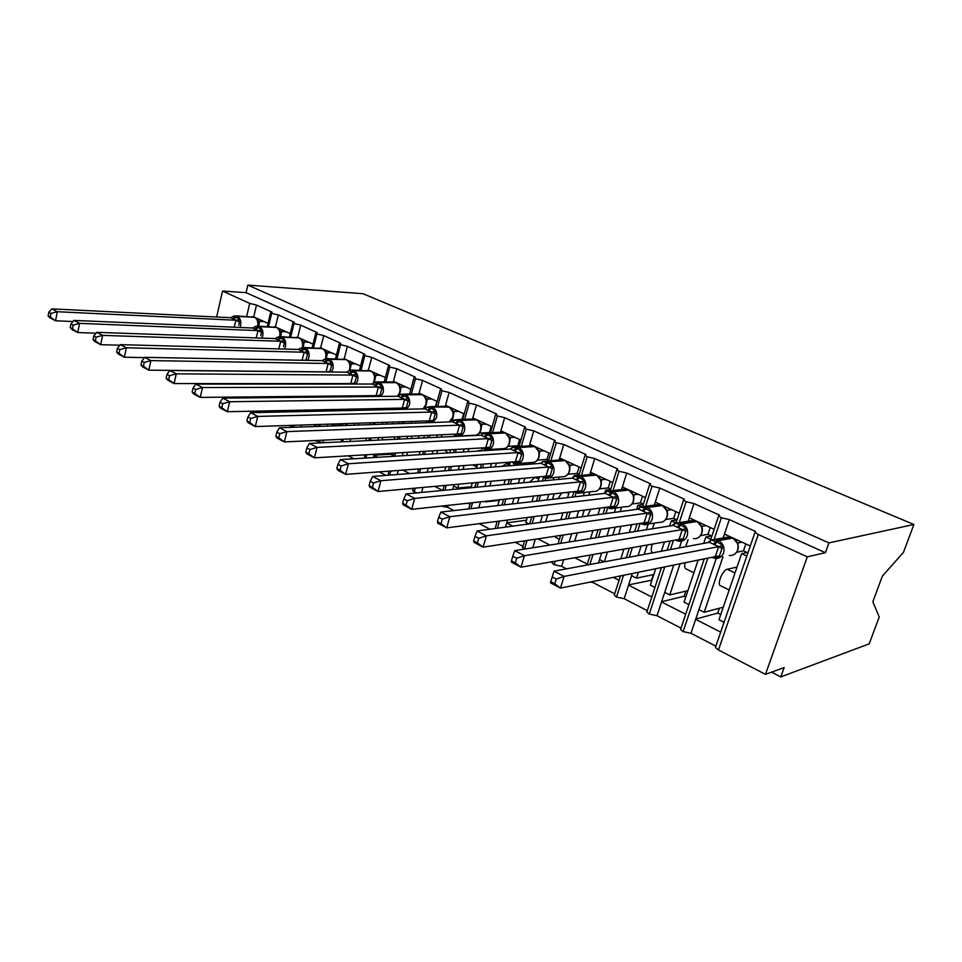 <?xml version="1.0" encoding="UTF-8"?>
<svg xmlns="http://www.w3.org/2000/svg" width="962" height="962" viewBox="0 0 962 962"><rect width="100%" height="100%" fill="white"/><g stroke="black" fill="none" stroke-linecap="round" stroke-linejoin="round"><path stroke-width="1.44" d="M216.642 317.015L222.535 291.041L246.092 292.664L247.847 285.089L362.987 293.699L913.9 524.494L903.45 552.38L882.394 576.082L872.823 601.803L879.232 617.003L869.167 643.867L780.783 676.911L784.138 667.58L765.463 674.362L718.47 649.975L715.415 647.45L715.752 646.452M771.56 672.149L780.783 676.911M268.061 323.364L253.74 316.871M268.53 326.563L271.657 313.372L270.611 312.614L272.138 312.169L256.505 305.074L253.764 316.775M234.993 397.053L236.484 397.991M290.247 333.61L275.445 326.936M290.716 337.001L293.987 323.521L292.881 322.727L294.36 322.246L278.307 314.959L275.481 326.791M260.882 397.727L259.091 396.813M258.778 396.813L258.55 397.751M264.297 412.385L261.628 411.002M313.035 344.131L297.739 337.289M313.516 347.751L316.931 333.946L315.752 333.105L317.207 332.611L300.697 325.12L297.787 337.097M297.655 396.416L297.426 397.33M288.6 411.856L285.942 410.497M279.894 410.618L279.545 412.049M292.604 427.044L289.502 425.432M336.472 354.954L320.647 347.943M336.953 358.802L340.524 344.673L339.285 343.783L340.692 343.266L323.713 335.57L320.707 347.679M323.436 396.164L323.22 397.053M320.021 409.776L319.673 411.171M317.28 426.467L313.696 424.639M301.515 425.036L301.022 427.032M360.582 366.077L344.192 358.91M361.063 370.19L364.79 355.7L363.48 354.762L364.838 354.22L347.378 346.296L344.276 358.561M350.072 395.899L349.843 396.765M346.657 409.223L346.308 410.582M342.953 423.689L342.46 425.601M323.617 440.127L322.955 442.748M385.377 377.525L368.398 370.202M385.858 381.926L389.754 367.051L388.371 366.065L389.682 365.488L371.729 357.347L368.518 369.745M374.182 408.646L373.833 409.968M370.49 422.787L369.997 424.663M366.462 438.179L365.8 440.716M353.896 458.766L348.232 455.844M410.894 389.309L393.458 381.265L393.302 381.854M411.375 394.011L415.464 378.727L413.997 377.693L415.259 377.092L396.777 368.711L393.458 381.265M398.953 421.849L398.472 423.689M394.949 436.892L394.288 439.357M390.548 453.33L390.356 454.052L393.181 455.483M377.741 457.287L373.917 455.339L373.328 457.563M386.002 475.396L379.196 471.873M437.169 401.443L419.131 393.121L418.927 393.867M437.638 406.481L441.943 390.764L440.392 389.67L441.594 389.045L422.558 380.411L419.131 393.121M424.422 435.545L423.773 437.95M420.057 451.575L419.192 454.725M409.644 473.557L402.886 470.105M398.304 470.454L397.198 474.519M413.119 489.43L411.303 488.492M464.237 413.937L445.574 405.327L445.31 406.265M464.694 419.336L469.215 403.162L467.58 401.996L468.734 401.346L449.11 392.448L445.574 405.327M454.713 434.992L454.292 436.507M450.601 449.771L449.747 452.825M445.827 466.919L444.733 470.827M442.748 490.428L434.776 486.363M422.979 487.433L421.596 492.436M492.135 426.827L472.811 417.905L472.486 419.059M492.568 432.623L497.342 415.945L495.598 414.706L496.693 414.033L476.479 404.87L472.811 417.905M483.549 448.713L482.251 447.895L481.421 450.865M477.513 464.562L476.43 468.362M472.282 482.96L470.911 487.746M470.021 504.328L467.845 503.222M448.22 505.351L447.667 507.323L453.968 510.582M520.899 440.103L500.889 430.856L500.48 432.263M521.308 446.356L526.334 429.124L524.482 427.813L525.529 427.116L504.677 417.664L500.889 430.856M510.389 462.109L509.319 465.8M505.194 479.966L503.835 484.607M499.422 499.771L497.739 505.579M489.983 529.232L479.232 523.665M550.565 453.799L529.834 444.228L529.353 445.875M550.937 460.545L556.264 442.724L554.292 441.342L555.278 440.608L533.766 430.856L529.834 444.228M539.357 476.863L538.023 481.361M533.657 496.043L531.974 501.671M527.284 517.472L525.829 522.354L528.98 523.953M512.806 526.142L506.685 523.015L505.483 527.128M522.967 546.308L515.199 542.279M581.192 467.941L559.704 458.02L559.126 459.932M581.505 475.24L587.145 456.77L585.052 455.291L585.978 454.545L563.78 444.468L559.704 458.02M575.072 475.865L574.29 475.493L574.013 476.382M569.215 492.171L567.556 497.607M562.914 512.878L560.858 519.636M555.832 536.135L555.483 537.313L559.415 539.297M574.29 475.493L579.016 475.06M549.927 545.057L537.782 538.864M535.305 539.237L532.732 547.799M612.806 482.539L590.536 472.246L589.85 474.458M613.047 490.464L619.047 471.272L616.822 469.697L617.688 468.927L594.756 458.525L590.536 472.246M607.527 491.029L605.579 490.115L604.713 492.905M599.987 508.092L597.955 514.61M593.001 530.519L590.488 538.612M605.579 490.115L610.617 489.562M587.325 564.117L574.795 557.744M563.66 559.692L561.628 566.317L566.498 568.843M645.466 497.619L622.378 486.952L621.572 489.502M645.622 506.24L652.02 486.255L649.639 484.583L650.444 483.79L626.743 473.039L622.378 486.952M641.089 506.709L637.902 505.218L636.579 509.379M631.709 524.675L629.232 532.455M623.917 549.098L620.839 558.766M637.902 505.218L643.265 504.521M619.035 580.29L613.299 577.356M592.616 581.565L592.4 582.25L614.718 593.807M679.232 513.203L655.266 502.14L654.316 505.086M679.256 522.631L686.11 501.743L683.561 499.963L684.307 499.146L659.812 488.035L655.266 502.14M675.817 522.931L671.32 520.827L669.612 526.034M664.417 541.979L661.387 551.238M655.687 568.734L650.336 585.136L654.918 587.445M671.32 520.827L677.02 519.961M651.803 596.993L628.547 585.136L624.182 598.701L647.318 610.678M714.153 529.328L689.285 517.845L688.167 521.236M714.117 539.381L721.38 517.772L718.662 515.872L719.336 515.043L693.999 503.547L689.285 517.845M710.81 539.285L705.855 536.976L703.715 543.398M698.135 560.088L684.078 602.152L688.9 604.581M705.855 536.976L711.495 535.966M685.665 614.249L661.543 601.959L657.01 615.704L681.012 628.126M286.844 397.45L287.061 396.524M283.321 396.56L283.093 397.486M308.742 411.411L309.091 410.004M312.289 397.174L312.506 396.272M308.634 396.308L308.417 397.21M305.219 410.089L304.99 411.014L305.892 411.471M330.904 424.074L331.649 424.05M335.017 410.822L335.365 409.463M338.552 396.885L338.78 396.007M334.788 396.043L334.56 396.933M331.361 409.547L331.024 410.918M358.321 425.06L358.814 423.16M362.157 410.221L362.506 408.886M365.692 396.597L365.921 395.731M361.796 395.779L361.568 396.645M358.381 408.97L358.032 410.317M354.677 423.304L354.184 425.204M382.203 439.935L382.864 437.433M386.387 424.098L386.88 422.246M390.223 409.608L390.572 408.297M386.303 408.393L385.954 409.704M382.611 422.39L382.118 424.242M378.583 437.626L377.922 440.139M406.673 455.495L407.539 452.32M411.255 438.552L411.916 436.111M415.44 423.1L415.921 421.296M411.508 421.44L411.014 423.256M407.491 436.315L406.842 438.756M403.114 452.585L402.248 455.772M431.758 471.837L432.852 467.881M436.784 453.631L437.638 450.541M441.342 437.121L442.003 434.752M437.421 434.956L436.76 437.337M433.056 450.805L432.203 453.92M428.27 468.217L427.176 472.186M454.052 484.607L453.667 485.978L457.732 488.023L458.814 484.175M462.987 469.408L464.069 465.56M467.977 451.695L468.831 448.689M464.081 448.965L463.227 451.996M459.307 465.909L458.225 469.769M484.307 501.418L485.437 501.298M489.862 485.942L491.221 481.228M495.358 466.883L496.428 463.155M500.312 449.687L500.565 448.809M495.646 449.11L495.394 450M491.498 463.516L490.428 467.267M486.279 481.685L484.92 486.411M517.436 503.33L519.119 497.631M523.508 482.744L524.855 478.174M528.956 464.273L529.425 462.686M524.302 463.071L523.833 464.67M519.733 478.643L518.386 483.225M513.985 498.196L512.301 503.92M545.707 521.681L547.775 514.826M552.453 499.338L554.112 493.819M558.453 479.413L559.175 477.02M553.847 477.513L553.126 479.93M548.773 494.396L547.113 499.939M542.436 515.512L540.355 522.414M574.675 541.125L577.212 532.912M582.19 516.75L584.235 510.125M588.84 495.177L589.874 491.859M584.319 492.472L583.297 495.815M578.679 510.846L576.623 517.496M571.632 533.754L569.095 542.015M604.316 561.832L607.419 552.008M612.758 535.076L615.259 527.164M620.165 511.604L621.548 507.214M615.764 507.972L614.369 512.385M609.451 528.042L606.95 536.002M601.587 553.03L599.542 559.523L604.172 561.856M632.299 573.496L631.589 575.685L636.483 578.15L638.395 572.258M644.155 554.437L647.198 545.009M652.452 528.763L654.268 523.136M648.208 524.062L646.392 529.725M641.125 546.079L638.071 555.567M673.713 565.067L664.706 592.376L669.768 594.937L680.074 563.768M685.714 546.729L688.058 539.646M681.589 541.161L679.364 547.907M750.276 546.007L724.458 534.078L723.135 537.998M246.092 292.664L825.396 552.693L807.298 556.83L758.248 534.535L754.978 532.347L755.579 531.481L729.352 519.588L724.458 534.078M746.813 556.108L741.606 553.679L718.975 619.744L724.049 622.306M741.606 553.679L747.101 552.537M720.682 632.106L695.658 619.348L690.957 633.273L715.848 646.163M716.221 558.477L698.941 609.643L704.172 612.277L722.979 556.806M222.535 291.041L249.711 303.391L256.505 305.074M271.657 313.372L278.307 314.959M293.987 323.521L300.697 325.12M316.931 333.946L323.713 335.57M340.524 344.673L347.378 346.296M364.79 355.7L371.729 357.347M389.754 367.051L396.777 368.711M415.464 378.727L422.558 380.411M441.943 390.764L449.11 392.448M469.215 403.162L476.479 404.87M497.342 415.945L504.677 417.664M526.334 429.124L533.766 430.856M556.264 442.724L563.78 444.468M587.145 456.77L594.756 458.525M619.047 471.272L626.743 473.039M652.02 486.255L659.812 488.035M686.11 501.743L693.999 503.547M721.38 517.772L729.352 519.588M233.225 397.065L234.956 397.198M205.038 383.561L206.036 384.078M704.244 558.85L680.579 629.425L683.116 631.625L690.957 633.273M680.579 629.425L680.892 628.475M661.435 567.568L646.885 612L649.266 614.069L657.01 615.704M646.885 612L647.186 611.098M620.442 575.901L614.297 595.129L616.522 597.077L624.182 598.701M614.297 595.129L614.562 594.288M589.646 582.178L592.4 582.25M552.585 561.64L552.176 562.986L554.148 564.706L561.628 566.317M552.176 562.986L552.416 562.229M524.194 549.158L522.775 546.945M441.33 506.108L447.667 507.323M413.432 488.299L412.746 490.8L416.378 492.929M315.223 440.512L322.655 442.76M344.372 396.825L344.612 395.947M342.857 424.038L331.565 424.41M368.109 410.101L368.302 408.766M392.833 423.881L392.785 422.053M418.879 438.191L418.169 435.834M448.088 452.934L444.612 450.12M476.839 466.943L472.703 464.911M476.503 451.166L481.589 450.24M471.2 486.748L457.732 488.023M502.212 466.354L506.409 463.696L510.004 463.431M499.254 500.372L485.257 501.899M529.437 482.178L535.052 477.38L539.321 476.996M557.888 498.713L561.688 492.989M587.602 516.017L590.656 509.295M618.794 534.114L620.923 526.31M652.982 552.801L652.681 552.657C650.805 551.539 650.709 548.689 652.404 544.095M653.787 574.53L636.483 578.15M693.903 572.751L686.074 568.939C684.619 568.229 684.319 566.173 685.148 562.734M687.914 590.644L669.768 594.937M683.116 631.625L707.816 558.128M698.941 609.643L695.658 619.348M729.184 589.947L720.598 585.762C716.558 584.908 722.606 569.877 727.248 569.251L737.012 567.087M723.268 607.202L704.172 612.277M807.298 556.83L765.463 674.362M913.9 524.494L828.931 542.881L825.396 552.693M247.847 285.089L828.931 542.881M695.754 619.047L717.736 613.095L720.742 614.598M661.64 601.683L684.138 596.248L685.774 597.065M628.631 584.884L651.971 580.122M506.746 522.835L526.454 520.238M373.953 455.194L390.632 454.196M649.266 614.069L664.742 566.895M670.418 549.567L673.424 540.403M664.706 592.376L661.543 601.959M616.522 597.077L623.508 575.288M629.292 557.19L632.371 547.618M637.65 531.12L640.115 523.4M631.589 575.685L628.547 585.136M589.874 564.502L593.001 554.533M598.376 537.361L600.889 529.328M605.819 513.54L607.635 507.756M599.542 559.523L598.484 562.914M554.148 564.706L555.23 561.183M560.678 543.35L563.227 535.028M568.229 518.638L570.286 511.928M574.915 496.765L576.142 492.748M524.47 549.11L527.044 540.488M532.118 523.532L534.187 516.582M538.876 500.889L540.548 495.298M544.913 480.711L545.682 478.102M497.378 528.234L499.47 521.055M504.208 504.846L505.904 499.074M510.305 483.994L511.652 479.377M515.764 465.295L516.209 463.78M507.575 520.009L506.685 523.015M470.839 508.657L472.534 502.705M476.984 487.169L478.342 482.407M482.491 467.881L483.573 464.105M487.469 450.493L487.674 449.735M480.495 501.839L478.787 507.744M444.877 490.223L446.248 485.317M450.42 470.382L451.503 466.498M455.423 452.477L456.277 449.434M453.667 485.978L452.681 489.478M414.201 492.099L415.283 488.131M419.492 472.787L420.586 468.795M424.531 454.389L425.384 451.262M429.088 437.698L429.749 435.305M389.634 475.108L390.74 471.007M394.697 456.241L395.55 453.03M399.278 439.117L399.939 436.664M403.463 423.508L403.956 421.681M365.885 458.032L366.75 454.737M370.49 440.488L371.152 437.975M374.687 424.495L375.168 422.631M378.523 409.86L378.872 408.549M374.194 454.304L373.917 455.339M342.652 441.811L343.314 439.237M346.861 425.457L347.354 423.545M350.709 410.485L351.058 409.127M354.244 396.717L354.461 395.851M350.649 438.9L349.988 441.462M316.197 441.233L316.402 440.464M319.937 426.382L320.43 424.422M323.797 411.075L324.146 409.692M327.333 397.005L327.561 396.116M327.657 424.182L327.164 426.13M293.891 427.272L294.384 425.276M297.751 411.652L298.1 410.245M301.298 397.294L301.515 396.38M272.523 412.205L272.871 410.774M276.07 397.559L276.298 396.633M251.623 397.823L251.852 396.885M717.736 613.095L719.396 608.237M684.138 596.248L685.846 591.137M651.611 579.942L653.342 574.627M709.162 542.388L711.086 539.995L717.243 541.943L722.955 545.55L718.758 557.948L714.766 557.611M556.216 579.076L552.2 576.959L550.769 581.625L554.785 583.754L556.216 579.076L564.093 576.418L554.028 571.151L709.439 542.327L718.746 546.632L564.093 576.418L560.485 588.107L715.295 556.601L718.65 546.656M554.785 583.754L560.485 588.107L550.456 582.804L550.769 581.625M718.758 557.948L715.295 556.601M741.967 542.159L738.082 542.917L737.866 543.903M745.851 543.963L743.494 550.865L736.543 552.272M747.907 552.922L743.494 550.865M737.373 542.568L738.082 542.917M736.074 552.861C738.251 550.24 738.816 547.174 737.782 543.638L733.056 538.251M713.275 544.264L717.436 540.139L715.163 539.454L711.074 540.007L709.535 542.315M722.955 545.55L718.746 546.632M554.028 571.151L552.2 576.959M728.547 536.796L728.787 536.087M673.111 525.48L675.144 523.196L679.978 524.53L686.591 528.547L682.563 540.776L678.523 540.428M516.666 558.273L512.806 556.24L511.435 560.834L515.295 562.878L516.666 558.273L524.434 555.699L514.766 550.649L673.496 525.408L682.395 529.581L524.434 555.699L520.983 567.195L679.076 539.405L682.298 529.605M515.295 562.878L520.983 567.195L511.363 562.109L511.435 560.834M682.563 540.776L679.076 539.405M706.192 525.649L702.212 526.31L701.959 527.525M710.245 527.525L707.972 534.331L700.468 535.642M711.868 536.135L707.972 534.331M701.382 525.901L702.212 526.31M699.687 536.531C702.32 533.369 703.03 530.194 701.815 527.032L697.234 521.717M677.092 527.296L681.276 523.28L679.172 522.643L675.144 523.208L673.496 525.408M686.591 528.547L682.395 529.581M514.766 550.649L512.806 556.24M638.299 509.151L640.427 506.962L645.057 508.225L651.49 512.133L647.606 524.194L643.53 523.833M478.703 538.311L475 536.363L473.701 540.885L477.405 542.845L478.703 538.311L486.375 535.822L477.092 530.976L638.696 509.09L647.294 513.119L486.375 535.822L483.08 547.137L644.095 522.811L647.198 513.131M477.405 542.845L483.08 547.137L473.845 542.243L473.701 540.885M647.606 524.194L644.095 522.811M671.62 509.692L667.544 510.269L667.267 511.712M675.829 511.628L673.628 518.338L665.632 519.552M677.032 519.925L673.628 518.338M666.618 509.8L667.544 510.269M664.538 520.683C667.424 517.628 668.265 514.405 667.063 510.978L662.614 505.735M667.46 510.281L666.618 510.004M642.159 510.906L646.368 507.01L640.427 506.986L638.696 509.09M651.49 512.133L647.294 513.119M477.092 530.976L475 536.363M604.749 493.362L606.878 491.281L611.303 492.46L617.568 496.272L613.84 508.176L607.852 507.13L608.513 508.068M442.267 519.143L438.696 517.279L437.457 521.729L441.017 523.605L442.267 519.143L449.819 516.726L440.909 512.073L605.074 493.326L613.383 497.222L449.819 516.726L446.681 527.861L610.293 506.77L613.275 497.222M441.017 523.605L446.681 527.861L437.806 523.16L437.457 521.729M613.84 508.176L610.293 506.77M638.191 494.252L634.03 494.745L633.717 496.452M642.532 496.26L640.415 502.885L631.974 503.968M643.35 504.244L640.415 502.885M633.152 494.468L634.03 494.745M630.591 505.303C633.501 502.873 634.463 499.591 633.477 495.466L629.148 490.283M633.946 494.757L632.996 494.444M608.393 495.069L612.626 491.281L606.89 491.305L605.074 493.326M617.568 496.272L613.383 497.222M440.909 512.073L438.696 517.279M572.39 478.09L574.434 476.106L579.641 477.669L584.776 480.94L581.18 492.676L575.36 491.69L576.046 492.628M407.239 500.733L403.812 498.929L402.621 503.306L406.036 505.11L407.239 500.733L414.694 498.388L406.12 493.915L572.57 478.078L580.603 481.842L414.694 498.388L411.688 509.343L577.621 491.257L580.495 481.854M406.036 505.11L411.688 509.343L403.15 504.822L402.621 503.306M581.18 492.676L577.621 491.257M605.844 479.316L601.611 479.737L601.262 481.709M610.305 481.385L608.273 487.914L599.422 488.876M610.762 489.081L608.273 487.914M600.492 479.16L601.611 479.737M597.775 490.367C600.853 488.047 601.923 484.752 600.973 480.471L596.777 475.336M601.527 479.749L600.48 479.389M575.757 479.761L580.002 476.07L574.458 476.142L572.57 478.078M584.776 480.94L580.603 481.842M406.12 493.915L403.812 498.929M541.089 463.323L543.049 461.435L548.051 462.914L553.054 466.113L549.591 477.693L543.927 476.743L544.636 477.681M373.545 483.008L370.25 481.277L369.119 485.594L372.402 487.325L373.545 483.008L380.904 480.735L372.667 476.43L541.113 463.323L548.785 466.979L380.904 480.735L378.03 491.522L546.007 476.25L548.785 466.979M372.402 487.325L378.03 491.522L369.817 487.169L369.119 485.594M549.591 477.693L546.007 476.25M574.53 464.862L570.238 465.211L569.829 467.484M579.112 466.979L577.14 473.424L567.929 474.266M579.22 474.398L577.14 473.424M569.203 464.862L570.238 465.211M565.56 476.214L566.089 475.865C569.276 473.653 570.43 470.346 569.528 465.945L565.44 460.858M570.141 465.223L569.011 464.814M543.049 461.435L541.113 463.323M553.054 466.113L548.893 466.967M372.667 476.43L370.25 481.277M510.786 449.038L512.662 447.234L517.472 448.629L522.354 451.767L519.011 463.179L513.492 462.277L514.225 463.215M341.125 465.969L337.951 464.297L336.856 468.542L340.031 470.214L341.125 465.969L348.388 463.756L340.452 459.608L510.582 449.05L518.097 452.585L348.388 463.756L345.635 474.362L515.416 461.736L518.097 452.585M340.031 470.214L345.635 474.362L337.722 470.177L336.856 468.542M519.011 463.179L515.416 461.736M544.203 450.865L539.85 451.154L539.393 453.727M548.881 453.018L546.993 459.391L537.445 460.101M548.665 460.173L546.993 459.391M538.564 450.493L539.85 451.154M535.209 461.952L535.774 461.568C538.816 459.391 539.922 456.156 539.069 451.887L534.86 446.548M539.754 451.154L538.528 450.709M512.722 447.258L516.414 446.645L512.722 447.258L510.678 449.05M522.354 451.767L518.205 452.573M340.452 459.608L337.951 464.297M481.445 435.173L483.056 433.573M483.249 433.477L487.866 434.8L492.628 437.866L489.405 449.134L484.03 448.268L484.776 449.218M309.896 449.543L306.842 447.931L305.796 452.116L308.838 453.727L309.896 449.543L317.063 447.39L314.43 457.84L485.798 447.679L488.383 438.648L317.063 447.39L309.415 443.398L481.096 435.221L482.551 433.946L481.986 434.86M308.838 453.727L314.43 457.84L306.806 453.811L305.796 452.116M489.405 449.134L485.798 447.679M488.383 438.648L481.096 435.221M514.814 437.289L510.401 437.518L509.884 440.452M519.588 439.502L517.76 445.779L507.924 446.368M519.059 446.392L517.76 445.779M507.611 433.97L506.926 433.994M509.054 436.82L510.401 437.518M505.663 448.148L506.409 447.727C509.307 445.562 510.365 442.412 509.571 438.275L505.699 433.285M510.305 437.53L509.006 437.037M483.573 433.369L486.928 432.888L483.297 433.501L481.192 435.221M492.628 437.866L488.48 438.636M309.415 443.398L306.842 447.931M453.018 421.741L454.521 420.25M454.725 420.141L459.175 421.404L463.828 424.398L460.714 435.521L455.471 434.692L456.241 435.642M279.786 433.706L276.84 432.166L275.841 436.279L278.788 437.83L279.786 433.706L286.868 431.625L279.485 427.765L452.633 421.825L459.595 425.144L286.868 431.625L284.343 441.919L457.106 434.054L459.595 425.144M278.788 437.83L284.343 441.919L276.984 438.023L275.841 436.279M460.714 435.521L457.106 434.054M486.315 424.134L481.854 424.302L481.265 427.657M491.185 426.382L489.417 432.587L479.377 433.044M479.329 420.911L478.523 420.935M480.459 423.581L481.854 424.302M476.887 434.884L477.946 434.295C480.699 432.154 481.709 429.088 480.964 425.072L477.2 420.129M481.096 426.226L480.964 425.072M481.758 424.314L480.399 423.773M455.303 419.925L458.357 419.552L454.785 420.166L452.633 421.825M463.828 424.398L459.704 425.132M279.485 427.765L276.84 432.166M425.469 408.706L426.863 407.335M427.092 407.215L431.361 408.405L435.918 411.339L432.912 422.33L427.789 421.536L428.583 422.474M250.757 418.446L247.919 416.955L246.957 421.007L249.795 422.51L250.757 418.446L257.744 416.414L250.625 412.686L424.951 408.838L431.794 412.049L257.744 416.414L255.315 426.551L429.28 420.863L431.685 412.049M249.795 422.51L255.315 426.551L248.22 422.799L246.957 421.007M432.912 422.33L429.28 420.863M458.682 411.375L454.172 411.483L453.475 415.343M452.092 419.432L451.671 420.129M455.098 420.009L451.779 420.117M463.624 413.66L462.013 419.432M451.899 408.249L450.962 408.261M452.717 410.738L454.172 411.483M427.886 406.902L448.977 407.058C452.417 409.151 453.679 412.542 452.789 417.231L449.122 421.945L450.348 421.272C452.97 419.167 453.932 416.161 453.234 412.277L449.555 407.371M453.355 413.359L454.16 411.556M454.064 411.495L452.633 410.93M448.689 406.926L446.945 406.289L430.651 406.613L427.14 407.239L424.951 408.838M435.918 411.339L431.794 412.049M250.625 412.686L247.919 416.955M398.761 396.055L400.024 394.817M400.276 394.685L403.595 395.442L408.838 398.689L405.82 409.259M222.739 403.715L219.997 402.26L219.071 406.265L221.813 407.708L222.739 403.715L229.641 401.731L222.763 398.136L398.1 396.248L404.737 399.362L229.641 401.731L227.309 411.724L402.308 408.056L404.629 399.362M221.813 407.708L227.309 411.724L220.454 408.092L219.071 406.265M405.038 409.139L402.308 408.056M431.854 398.989L427.308 399.05L426.443 403.631M425.625 406.144L424.891 407.575M426.635 407.539L424.988 407.575M436.88 401.31L435.449 406.517M425.276 395.947L424.218 395.959M425.805 398.268L427.308 399.05M426.431 400.865L425.541 397.763L422.739 394.985M427.2 399.062L425.709 398.472M401.25 394.3L403.775 394.083L400.324 394.697L398.1 396.248M408.838 398.689L404.737 399.362M222.763 398.136L219.997 402.26M372.847 383.754L373.953 382.684M375.396 382.07L377.693 381.914L373.881 382.744L377.453 383.225L382.575 386.399L379.677 396.44M195.683 389.478L193.025 388.083L192.135 392.027L194.781 393.422L195.683 389.478L202.489 387.554L195.851 384.078L372.041 384.03L378.487 387.049L202.489 387.554L200.252 397.402L376.13 395.635L378.379 387.049M194.781 393.422L200.252 397.402L193.627 393.903L192.135 392.027M378.391 396.464L376.13 395.635M405.82 386.964L401.226 386.977L398.893 395.406M399.422 384.018L398.232 384.018M399.687 386.183L401.226 386.977M400.312 388.732L399.41 385.654L396.705 382.972M401.13 386.989L399.675 386.387M373.881 382.744L372.041 384.03M382.575 386.399L378.487 387.049M195.851 384.078L193.025 388.083M347.715 371.801L348.629 370.923M350.276 370.214L352.381 370.093L349.05 370.707L352.068 371.368L357.07 374.483L354.353 384.03M169.528 375.733L166.967 374.386L166.113 378.27L168.675 379.617L169.528 375.733L176.262 373.845L169.841 370.49L346.753 372.162L353.006 375.096L176.262 373.845L174.11 383.561L350.733 383.573L352.898 375.096M168.675 379.617L174.11 383.561L167.713 380.17L166.113 378.27M351.407 383.67L350.733 383.573M380.519 375.288L375.901 375.264L374.194 382.539M374.314 372.426L372.991 372.414M374.326 374.434L375.901 375.264M374.927 376.96L374.038 373.905L371.428 371.296M375.793 375.264L374.182 374.615M348.605 370.947L346.753 372.162M357.07 374.483L353.006 375.096M169.841 370.49L166.967 374.386M323.172 360.293L324.002 359.523M326.322 354.389L325.877 358.694L327.789 358.622L324.05 359.487L327.429 359.86L332.311 362.902L329.774 372.005M144.252 362.433L141.775 361.135L140.945 364.959L143.422 366.269L144.252 362.433L150.89 360.606L144.685 357.359L322.186 360.642L328.15 363.492L150.89 360.606L148.821 370.178L326.058 371.861L328.15 363.492M143.422 366.269L148.821 370.178L142.641 366.895L140.945 364.959M326.743 371.957L326.058 371.861M355.952 363.949L351.298 363.864L349.94 370.31M349.915 361.159L348.46 361.135M349.687 363.035L351.298 363.864M350.276 365.512L349.386 362.482L346.873 359.968M351.19 363.864L349.531 363.203M324.519 359.235L322.186 360.642M332.311 362.902L328.27 363.492M144.685 357.359L141.775 361.135M302.128 347.522L303.884 347.474L300.192 348.34L303.475 348.677L308.261 351.659L305.952 360.149L302.549 360.281M119.793 349.579L117.4 348.316L116.606 352.092L118.999 353.355L119.793 349.579L126.359 347.787L120.346 344.649L298.328 349.447L304.232 352.224L126.359 347.787L124.363 357.227L144.492 357.599M118.999 353.355L124.363 357.227L118.374 354.052L116.606 352.092M302.092 360.269L304.124 352.212M332.058 352.91L327.381 352.801L326.274 358.61M326.19 350.204L324.603 350.168M325.745 351.948L327.381 352.801M327.381 352.862L326.25 353.715L325.433 351.395L322.991 348.941M327.272 352.801L325.781 352.164M300.192 348.34L298.328 349.447M308.261 351.659L304.232 352.224M120.346 344.649L117.4 348.316M286.219 331.758L281.505 331.565L280.663 336.64L277.513 337.253L280.207 337.806L284.884 340.728L283.465 346.597M96.116 337.133L93.795 335.906L93.037 339.634L95.358 340.861L96.116 337.133L102.609 335.377L96.789 332.335L275.132 338.576L280.868 341.269L102.609 335.377L100.685 344.697L119.901 345.202M95.358 340.861L100.685 344.697L94.889 341.618L93.037 339.634M278.812 348.929L280.76 341.257M308.826 342.183L304.124 342.027L303.174 347.39M303.114 339.55L301.407 339.49M302.453 341.161L304.124 342.027M303.03 343.578L302.14 340.608L299.495 337.963M304.016 342.027L302.26 341.318M277.513 337.241L275.132 338.576M284.884 340.728L280.868 341.269M96.789 332.335L93.795 335.906M256.577 326.106L254.99 326.707L258.249 327.549L262.145 330.098L260.786 335.75M73.196 325.072L70.947 323.893L70.214 327.561L72.463 328.751L73.196 325.072L79.605 323.364L73.966 320.418L252.585 327.994L258.165 330.615L79.605 323.364L77.754 332.551L96.08 333.189M72.463 328.751L77.754 332.551L72.138 329.581L70.214 327.561M256.169 337.915L258.044 330.603M280.663 329.184L278.836 329.112M279.81 330.675L281.505 331.565M280.363 333.068L279.485 330.11L276.9 327.525M281.397 331.553L279.593 330.82M254.978 326.707L252.585 327.994M262.145 330.098L258.165 330.615M73.966 320.418L70.947 323.893M234.728 315.849L233.069 316.45L236.219 317.256L240.043 319.769L238.72 325.204M50.986 313.396L48.809 312.253L48.1 315.873L50.277 317.027L50.986 313.396L57.323 311.724L51.852 308.874L230.639 317.713L235.967 320.25L57.323 311.724L55.543 320.791L73.016 321.524M50.277 317.027L55.543 320.791L50.096 317.905L48.1 315.873M234.151 327.212L235.967 320.25M264.225 321.597L259.487 321.368L258.754 326.13M258.814 319.095L256.878 318.999M257.78 320.478L259.487 321.368M258.321 322.835L257.443 319.901L255.243 317.676M259.379 321.368L257.539 320.611M233.069 316.45L230.639 317.713M240.043 319.769L236.075 320.25M51.852 308.874L48.809 312.253M249.711 303.391L246.681 316.39M758.248 534.535L718.47 649.975M735.004 572.955L727.248 569.251M568.807 493.518L566.582 492.46M538.684 479.124L535.052 477.38M509.499 465.175L506.409 463.696M479.761 450.962L478.631 450.42M731.95 537.734L729.28 536.868L724.614 537.722M729.328 555.507C733.272 555.771 736.038 553.968 737.626 550.096C738.888 544.769 737.217 540.752 732.623 538.035L731.529 537.53L717.436 540.139L718.542 540.656C723.183 543.41 724.867 547.498 723.592 552.909C721.993 556.854 719.203 558.682 715.223 558.405L712.806 557.683M714.381 544.781L718.542 540.656L732.828 538.047L729.28 536.868L710.954 540.127M722.246 548.532L718.614 546.729M719.732 555.988L715.307 556.517M696.163 521.2L693.638 520.37L689.429 521.031M693.53 538.672C697.378 538.948 700.071 537.157 701.623 533.297C702.825 528.054 701.214 524.11 696.789 521.488L695.73 520.995L681.276 523.28L682.347 523.785C686.82 526.454 688.455 530.459 687.229 535.798C685.678 539.718 682.96 541.534 679.064 541.245L676.827 540.572M678.162 527.789L682.347 523.785L696.993 521.5L693.638 520.37L674.987 523.328M676.238 539.91L676.587 540.56M675.769 540.067L676.502 540.512M685.882 531.469L682.262 529.677M683.453 538.816L679.088 539.333M661.579 505.23L659.186 504.437L655.387 504.942M648.111 524.074L658.934 522.414C662.698 522.703 665.331 520.923 666.834 517.075C668.001 511.904 666.438 508.044 662.145 505.495L647.39 507.479C651.719 510.076 653.294 514.009 652.128 519.264C650.613 523.16 647.955 524.975 644.167 524.675L642.087 524.037M643.181 511.387L647.39 507.479L662.361 505.507L659.186 504.437L640.476 507.01M641.462 523.208L641.846 524.025M650.769 514.995L647.161 513.215M648.436 522.246L644.095 522.727M628.138 489.79L625.877 489.021L622.438 489.405M614.021 508.201L625.504 506.697C629.172 506.986 631.733 505.218 633.2 501.382C634.319 496.296 632.816 492.508 628.667 490.031L613.624 491.738C617.796 494.264 619.324 498.112 618.205 503.282C616.726 507.166 614.141 508.97 610.449 508.67L608.261 508.044M609.391 495.538L613.624 491.738L628.883 490.055L625.877 489.021L606.926 491.317M616.834 499.086L613.239 497.306M614.598 506.228L610.305 506.685M595.791 474.855L590.512 474.398M581.084 492.833L593.169 491.486C596.741 491.786 599.242 490.019 600.673 486.219C601.755 481.192 600.288 477.477 596.272 475.072L580.964 476.515C585.004 478.968 586.495 482.732 585.413 487.842C583.97 491.702 581.445 493.494 577.849 493.193L575.793 492.604M576.731 480.206L580.964 476.515L596.5 475.096L593.638 474.11L574.206 476.274M575.084 492.171L574.434 491.606M601.611 479.822L600.949 480.363M584.042 483.694L580.459 481.926M581.878 490.74L577.621 491.185M564.49 460.401L559.595 459.896M549.266 477.946L561.868 476.767C565.355 477.068 567.796 475.312 569.191 471.536C570.225 466.582 568.807 462.938 564.922 460.594L562.421 459.68L543.109 461.471L548.448 461.363L544.191 464.947M545.129 465.392L549.374 461.796L564.922 460.594L549.374 461.796C553.294 464.165 554.725 467.869 553.691 472.895C552.284 476.743 549.831 478.511 546.32 478.21L544.372 477.657M543.71 477.248L543.013 476.527M570.225 465.283L569.516 465.885M552.308 468.807L548.749 467.051M550.228 475.757L546.019 476.178M534.163 446.392L529.617 445.851M518.482 463.516L531.577 462.518C534.968 462.806 537.349 461.075 538.708 457.311C539.706 452.429 538.323 448.845 534.559 446.572L532.19 445.695L516.414 446.645L517.905 447.114L513.636 450.613M514.538 451.046L518.807 447.534L534.559 446.572L518.807 447.534C522.594 449.843 523.989 453.487 522.979 458.441C521.62 462.265 519.227 464.021 515.8 463.72L513.961 463.191M512.746 462.481L512.049 461.988M513.467 461.88L512.782 461.928M513.323 462.794L512.602 461.952M539.838 451.226L539.069 451.851M521.608 454.401L518.061 452.657M519.6 461.267L515.428 461.664M504.785 432.828L500.541 432.263M488.708 449.531L502.212 448.713C505.531 449.001 507.852 447.27 509.175 443.53C510.137 438.72 508.79 435.209 505.146 432.996L502.898 432.154L486.928 432.888L488.323 433.333L484.054 436.736M484.932 437.145L489.189 433.73L505.146 432.996L489.189 433.73C492.869 435.978 494.215 439.55 493.253 444.444C491.919 448.232 489.586 449.988 486.255 449.687L484.511 449.182M483.982 447.787L483.152 447.847L483.91 448.797M510.389 437.59L509.571 438.263M491.871 440.452L488.347 438.72M489.935 447.222L485.81 447.607M476.31 419.672L472.342 419.095M459.872 435.978L473.761 435.317C476.996 435.606 479.256 433.898 480.543 430.182C481.469 425.432 480.17 421.981 476.635 419.829L474.494 419.023L458.357 419.552L459.656 419.961L455.387 423.292M456.241 423.689L460.509 420.358L476.635 419.829L460.509 420.358C464.069 422.546 465.38 426.046 464.454 430.868C463.155 434.644 460.882 436.375 457.635 436.087L455.976 435.594M455.399 434.139L454.629 434.295L455.399 435.233M481.854 424.374L480.976 425.084M463.059 426.936L459.559 425.216M461.195 433.621L457.106 433.982M427.609 410.257L431.878 407.01L449.218 407.094L444.961 406.325M425.565 408.658L426.443 407.78M428.427 410.642L432.696 407.395C436.147 409.523 437.421 412.963 436.532 417.724L432.852 422.51M427.693 420.911L427.789 421.536L426.972 421.14L427.765 422.09M435.137 413.84L431.649 412.121M433.333 420.442L429.292 420.791M421.897 394.552L418.386 393.951M423.088 408.886L425.853 404.665C426.707 400.036 425.481 396.705 422.15 394.66L420.214 393.927L403.775 394.083L404.93 394.456L400.661 397.619M401.455 397.991L405.723 394.829L422.15 394.66L405.723 394.829C409.066 396.897 410.317 400.276 409.451 404.978L406.673 409.247M400.829 408.08L401.118 409.367M400.938 408.766L400.144 408.393L400.962 409.343M427.296 399.122L426.334 399.891M408.068 401.142L404.593 399.434M406.325 407.647L402.308 407.984M395.875 382.539L392.58 381.926M397.51 396.248L399.711 392.472C400.541 387.902 399.338 384.632 396.103 382.635L394.252 381.938L377.693 381.914L378.787 382.263L374.519 385.353M375.288 385.714L379.557 382.623L396.103 382.635L379.557 382.623C382.804 384.644 384.006 387.963 383.177 392.604L380.976 396.428M374.747 395.647L374.903 396.5M374.879 396.38L374.242 396.5M401.226 387.049L400.216 387.842M381.794 388.816L378.343 387.121M380.11 395.25L376.142 395.562M370.61 370.875L367.496 370.262M372.907 383.597L374.314 380.627C375.12 376.118 373.953 372.895 370.815 370.959L352.381 370.093L353.403 370.43L349.146 373.448M349.891 373.797L354.148 370.779L370.815 370.959L354.148 370.779C357.311 372.751 358.477 376.022 357.684 380.591L355.892 384.03M375.901 375.324L374.843 376.142M356.289 376.851L352.862 375.168M354.665 383.201L350.733 383.501M346.067 359.535L343.109 358.934M349.098 370.683L349.651 369.131C350.433 364.67 349.29 361.508 346.236 359.608L327.789 358.622L328.751 358.946L324.495 361.892M325.228 362.229L329.485 359.283L346.236 359.608L329.485 359.283C332.551 361.195 333.694 364.418 332.912 368.927L331.445 372.017M351.298 363.937L350.204 364.766M331.529 365.235L328.126 363.564M329.954 371.512L326.058 371.801M322.21 348.521L319.408 347.919M325.409 358.838L325.685 357.948C326.431 353.547 325.324 350.433 322.354 348.581L303.884 347.474L304.81 347.775L300.553 350.661M301.262 350.986L305.519 348.112L322.354 348.581L305.519 348.112C308.489 349.976 309.608 353.138 308.862 357.599L307.636 360.377M307.479 353.944L304.088 352.284M299.014 337.806L296.344 337.217M279.04 336.664L281.529 336.928L277.284 339.742M302.26 347.486L302.381 347.078C303.102 342.737 302.02 339.658 299.134 337.866L282.215 337.253C285.113 339.069 286.195 342.183 285.474 346.585L284.463 349.074M277.982 340.067L282.215 337.253L299.386 337.915L280.663 336.64M304.124 342.099L302.958 342.965L302.729 347.414M284.103 342.977L280.724 341.33M276.443 327.381L273.905 326.803M279.689 336.568L279.701 336.508C280.411 332.215 279.353 329.184 276.551 327.429L258.069 326.106L258.898 326.383L254.665 329.136M255.339 329.449L259.56 326.683L276.551 327.429L259.56 326.683C262.385 328.475 263.444 331.529 262.734 335.882L261.892 338.107M281.505 331.625L280.303 332.503L280.158 336.568M261.363 332.311L258.02 330.675M254.485 317.244L252.068 316.666M257.684 326.046C258.297 321.873 257.251 318.951 254.569 317.28L236.099 315.849L236.88 316.113L232.66 318.807M233.309 319.119L237.53 316.414L254.569 317.28L237.53 316.414C240.272 318.157 241.306 321.176 240.632 325.469L239.911 327.465M259.487 321.44L258.261 322.318M239.249 321.945L235.93 320.31M754.978 532.347L715.415 647.45M718.662 515.872L710.461 540.307M683.561 499.963L676.07 522.859M670.141 540.981L667.123 550.18M649.639 484.583L642.676 506.349M637.072 523.869L634.607 531.601M629.316 548.16L626.238 557.768M616.822 469.697L610.269 490.644M605.026 507.443L603.006 513.924M598.063 529.761L595.538 537.806M590.163 555.038L587.036 565.031M585.052 455.291L578.883 475.481M574.747 492.099L573.941 491.654L572.306 497.065M567.664 512.265L565.608 518.987M560.593 535.425L558.044 543.77M554.292 441.342L548.496 460.738M543.566 477.272L542.472 480.94M538.107 495.562L536.435 501.166M531.745 516.895L529.665 523.857M524.591 540.86L522.57 547.655M524.482 427.813L519.035 446.488M514.141 463.263L513.492 465.476M509.379 479.581L508.032 484.211M503.619 499.314L501.936 505.11M497.198 521.344L495.093 528.535M495.598 414.706L490.452 432.72M485.642 449.567L485.341 450.613M481.445 464.261L480.375 468.049M476.214 482.599L474.855 487.373M470.418 502.934L468.71 508.898M467.58 401.996L462.71 419.408M454.292 449.543L453.439 452.597M449.519 466.642L448.436 470.538M444.252 485.497L442.881 490.416M440.392 389.67L435.786 406.517M427.898 435.389L427.236 437.794M423.52 451.37L422.667 454.509M418.723 468.927L417.628 472.931M413.997 377.693L409.632 394.023M402.212 421.741L401.719 423.569M398.196 436.736L397.546 439.201M393.807 453.138L392.953 456.349M388.997 471.139L387.89 475.24M388.371 366.065L384.223 381.914M377.236 408.585L376.888 409.896M373.533 422.679L373.052 424.555M369.516 438.047L368.855 440.572M365.115 454.834L364.249 458.128M363.48 354.762L359.523 370.178M352.934 395.863L352.705 396.741M349.519 409.163L349.17 410.509M345.815 423.593L345.322 425.505M341.775 439.309L341.113 441.883M339.285 343.783L335.51 358.778M326.118 396.14L325.89 397.029M322.703 409.728L322.354 411.111M318.987 424.47L318.494 426.431M315.752 333.105L312.157 347.715M300.156 396.392L299.928 397.306M296.741 410.269L296.392 411.676M293.025 425.324L292.532 427.32M292.881 322.727L289.43 336.965M275.012 396.645L274.783 397.571M271.597 410.798L271.248 412.229M270.611 312.614L267.316 326.503M250.637 396.897L250.421 397.835M504.99 480.663L503.811 480.086M707.852 542.628L710.726 540.235L709.764 542.219M712.493 557.635L711.808 557.311M672.137 525.625L674.735 523.46L673.809 525.288M637.626 509.235L639.971 507.263L639.093 508.934M641.75 523.989L640.812 523.532M604.256 493.422L606.373 491.606L605.543 493.121M608.164 508.008L607.275 507.575M571.969 478.126L573.881 476.479L573.111 477.837M575.697 492.556L574.831 492.147M540.728 463.359L542.448 461.844L541.75 463.047M544.276 477.609L543.446 477.212M543.362 477.176L542.364 476.587M510.461 449.062L512.024 447.667L511.387 448.725M513.864 463.143L513.071 462.758M512.974 462.722L511.808 462M484.415 449.134L483.645 448.761M452.741 421.813L453.499 421.428M455.88 435.545L455.134 435.197M455.038 435.149L453.619 434.223M425.216 408.802L425.889 408.405M428.21 422.39L427.489 422.053M427.393 422.005L425.877 420.971M398.521 396.164L399.122 395.767M400.589 409.247L398.989 408.128M423.557 408.634C426.058 406.553 426.972 403.619 426.322 399.855M373.929 396.512L372.895 395.659M397.703 396.248C400.012 394.071 400.841 391.257 400.204 387.806M373.725 382.852L374.831 376.106M374.23 374.278L374.723 374.891M349.579 370.454L350.192 364.73M349.567 362.842L350.036 363.444M258.153 326.106L258.273 322.33"/></g></svg>
